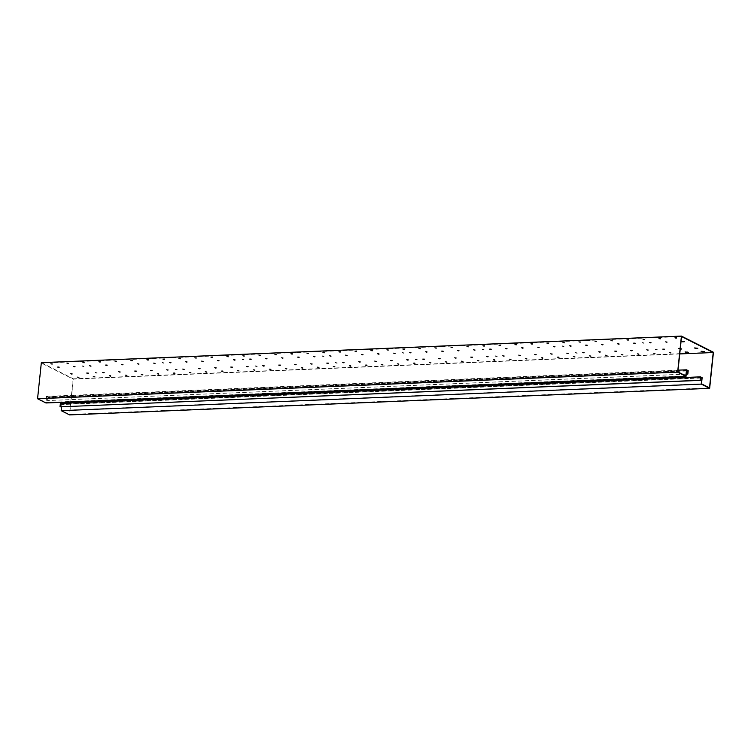 <?xml version="1.0" encoding="UTF-8"?>
<svg xmlns="http://www.w3.org/2000/svg" width="751" height="751" viewBox="0 0 751 751"><rect width="100%" height="100%" fill="white"/><g stroke="black" fill="none" stroke-linecap="round" stroke-linejoin="round"><path stroke-width="0.56" stroke-dasharray="3.75 2.82" d="M686.264 374.054L47.576 400.565L47.895 397.504L46.581 396.838L45.933 402.968M686.583 370.985L47.895 397.504M686.254 374.158L47.576 400.565M688.207 370.665L48.12 397.232L47.764 400.659M678.04 370.159L46.431 396.378L48.12 397.232M685.87 375.941L45.783 402.508L46.431 396.378M677.862 371.895L37.775 398.462L45.783 402.508M681.57 336.542L41.493 363.118L37.775 398.462M679.749 353.928L73.138 379.105L41.493 363.118M52.035 364.432L50.617 363.869L53.941 364.244L52.035 364.432L50.655 363.512L53.978 363.888L52.072 364.066M58.625 367.755L57.207 367.201L60.531 367.577L58.625 367.755L57.245 366.835L59.151 366.76L60.568 367.22L58.662 367.399M68.031 363.766L66.614 363.202L69.937 363.578L68.031 363.766L66.651 362.846L69.984 363.221L68.069 363.4M74.631 367.098L73.213 366.535L76.536 366.91L74.631 367.098L73.251 366.178L76.574 366.554L74.668 366.732M84.037 363.099L82.619 362.545L85.943 362.921L84.037 363.099L82.657 362.179L84.563 362.104L85.98 362.555L84.074 362.742M90.627 366.432L89.209 365.868L92.533 366.253L90.627 366.432L89.247 365.512L92.58 365.887L90.664 366.066M100.033 362.433L98.616 361.879L101.948 362.254L100.033 362.433L98.653 361.513L100.559 361.438L101.986 361.898L100.08 362.076M106.633 365.765L105.215 365.211L108.538 365.587L106.633 365.765L105.253 364.845L107.158 364.77L108.576 365.221L106.67 365.408M116.039 361.775L114.621 361.212L117.945 361.588L116.039 361.775L114.659 360.855L117.982 361.231L116.076 361.409M122.629 365.099L121.211 364.545L124.544 364.92L122.629 365.099L121.249 364.179L124.582 364.564L122.666 364.742M132.045 361.109L130.627 360.546L133.95 360.921L132.045 361.109L130.665 360.189L133.988 360.564L132.082 360.743M138.635 364.442L137.217 363.878L140.54 364.254L138.635 364.442L137.255 363.522L140.578 363.897L138.672 364.075M148.041 360.442L146.623 359.889L149.956 360.264L148.041 360.442L146.661 359.522L148.567 359.447L149.993 359.898L148.078 360.086M154.64 363.775L153.223 363.212L156.546 363.587L154.64 363.775L153.26 362.855L156.584 363.231L154.678 363.409M164.047 359.776L162.629 359.222L165.952 359.598L164.047 359.776L162.667 358.856L164.572 358.781L165.99 359.231L164.084 359.419M170.637 363.108L169.219 362.555L172.552 362.93L170.637 363.108L169.257 362.189L171.162 362.113L172.589 362.564L170.674 362.752M180.052 359.119L178.625 358.556L181.958 358.931L180.052 359.119L178.663 358.199L181.995 358.574L180.09 358.753M186.642 362.442L185.225 361.888L188.548 362.264L186.642 362.442L185.262 361.522L187.168 361.447L188.585 361.907L186.68 362.085M196.049 358.452L194.631 357.889L197.954 358.265L196.049 358.452L194.669 357.532L197.992 357.908L196.086 358.086M202.648 361.785L201.221 361.222L204.554 361.597L202.648 361.785L201.259 360.865L204.591 361.24L202.686 361.419M212.054 357.786L210.637 357.232L213.96 357.607L212.054 357.786L210.674 356.866L212.58 356.791L213.997 357.241L212.092 357.429M218.644 361.118L217.227 360.555L220.55 360.931L218.644 361.118L217.264 360.198L220.587 360.574L218.682 360.752M228.051 357.119L226.633 356.565L229.966 356.941L228.051 357.119L226.671 356.199L228.576 356.124L230.003 356.575L228.088 356.763M234.65 360.452L233.232 359.898L236.556 360.273L234.65 360.452L233.27 359.532L235.176 359.457L236.593 359.907L234.688 360.095M244.056 356.462L242.639 355.899L245.962 356.274L244.056 356.462L242.676 355.542L245.999 355.918L244.094 356.096M250.646 359.785L249.229 359.231L252.561 359.607L250.646 359.785L249.266 358.865L251.172 358.79L252.599 359.25L250.684 359.429M260.062 355.796L258.644 355.232L261.968 355.608L260.062 355.796L258.682 354.876L262.005 355.251L260.099 355.43M266.652 359.128L265.234 358.565L268.558 358.94L266.652 359.128L265.272 358.208L268.595 358.584L266.689 358.762M276.058 355.129L274.641 354.566L277.964 354.951L276.058 355.129L274.678 354.209L276.584 354.134L278.001 354.585L276.096 354.772M282.658 358.462L281.24 357.898L284.563 358.274L282.658 358.462L281.278 357.542L284.601 357.917L282.695 358.096M292.064 354.463L290.646 353.909L293.97 354.284L292.064 354.463L290.684 353.543L292.59 353.468L294.007 353.918L292.101 354.106M298.654 357.795L297.236 357.241L300.56 357.617L298.654 357.795L297.274 356.875L299.18 356.8L300.597 357.251L298.691 357.438M308.06 353.805L306.643 353.242L309.975 353.618L308.06 353.805L306.68 352.886L310.013 353.261L308.098 353.439M314.66 357.129L313.242 356.575L316.565 356.95L314.66 357.129L313.28 356.209L315.185 356.134L316.603 356.584L314.697 356.772M324.066 353.139L322.648 352.576L325.972 352.951L324.066 353.139L322.686 352.219L326.009 352.595L324.103 352.773M330.656 356.472L329.238 355.908L332.571 356.284L330.656 356.472L329.276 355.552L332.609 355.927L330.693 356.105M340.072 352.472L338.654 351.909L341.977 352.294L340.072 352.472L338.692 351.552L340.588 351.477L342.015 351.928L340.109 352.116M346.662 355.805L345.244 355.242L348.567 355.617L346.662 355.805L345.282 354.885L348.605 355.261L346.699 355.439M356.068 351.806L354.65 351.252L357.983 351.628L356.068 351.806L354.688 350.886L356.594 350.811L358.02 351.261L356.105 351.449M362.667 355.139L361.25 354.575L364.573 354.96L362.667 355.139L361.287 354.219L363.184 354.143L364.61 354.594L362.705 354.782M372.074 351.139L370.656 350.586L373.979 350.961L372.074 351.139L370.694 350.229L374.017 350.604L372.111 350.783M378.664 354.472L377.246 353.918L380.579 354.294L378.664 354.472L377.284 353.552L379.189 353.477L380.616 353.928L378.701 354.115M388.079 350.482L386.652 349.919L389.985 350.295L388.079 350.482L386.69 349.562L390.022 349.938L388.117 350.116M394.669 353.815L393.252 353.252L396.575 353.627L394.669 353.815L393.289 352.895L396.612 353.27L394.707 353.449M404.076 349.816L402.658 349.253L405.981 349.637L404.076 349.816L402.696 348.896L404.601 348.821L406.019 349.271L404.113 349.459M410.675 353.148L409.248 352.585L412.581 352.961L410.675 353.148L409.286 352.228L412.618 352.604L410.713 352.782M420.081 349.149L418.664 348.595L421.987 348.971L420.081 349.149L418.701 348.229L420.607 348.154L422.024 348.605L420.119 348.793M426.671 352.482L425.254 351.919L428.577 352.303L426.671 352.482L425.291 351.562L427.197 351.487L428.614 351.937L426.709 352.125M436.078 348.483L434.66 347.929L437.993 348.304L436.078 348.483L434.698 347.563L438.03 347.948L436.115 348.126M442.677 351.815L441.259 351.261L444.583 351.637L442.677 351.815L441.297 350.895L443.203 350.82L444.62 351.271L442.714 351.459M452.083 347.826L450.666 347.262L453.989 347.638L452.083 347.826L450.703 346.906L454.026 347.281L452.121 347.46M458.673 351.158L457.256 350.595L460.588 350.97L458.673 351.158L457.293 350.238L460.626 350.614L458.711 350.792M468.089 347.159L466.671 346.596L469.995 346.981L468.089 347.159L466.709 346.239L468.605 346.164L470.032 346.615L468.126 346.802M474.679 350.492L473.261 349.928L476.585 350.304L474.679 350.492L473.299 349.572L476.622 349.947L474.716 350.126M484.085 346.493L482.668 345.939L485.991 346.314L484.085 346.493L482.705 345.573L484.611 345.498L486.028 345.948L484.123 346.136M490.685 349.825L489.258 349.262L492.59 349.647L490.685 349.825L489.305 348.905L491.201 348.83L492.628 349.281L490.722 349.468M500.091 345.826L498.673 345.272L501.997 345.648L500.091 345.826L498.711 344.906L500.617 344.831L502.034 345.291L500.128 345.469M506.681 349.159L505.263 348.605L508.587 348.98L506.681 349.159L505.301 348.239L507.207 348.164L508.624 348.614L506.718 348.802M516.087 345.169L514.67 344.606L518.002 344.981L516.087 345.169L514.707 344.249L518.04 344.625L516.125 344.803M522.687 348.492L521.269 347.938L524.592 348.314L522.687 348.492L521.307 347.582L523.212 347.497L524.63 347.957L522.724 348.135M532.093 344.502L530.675 343.939L533.999 344.324L532.093 344.502L530.713 343.582L532.619 343.507L534.036 343.958L532.13 344.136M538.683 347.835L537.265 347.272L540.598 347.647L538.683 347.835L537.303 346.915L540.636 347.291L538.72 347.469M548.099 343.836L546.681 343.282L550.004 343.658L548.099 343.836L546.719 342.916L548.615 342.841L550.042 343.291L548.136 343.479M554.689 347.169L553.271 346.605L556.594 346.99L554.689 347.169L553.309 346.249L555.214 346.173L556.632 346.624L554.726 346.812M564.095 343.169L562.677 342.616L566.01 342.991L564.095 343.169L562.715 342.249L564.621 342.174L566.047 342.634L564.132 342.813M570.694 346.502L569.277 345.948L572.6 346.324L570.694 346.502L569.314 345.582L571.211 345.507L572.637 345.958L570.732 346.145M580.101 342.512L578.683 341.949L582.006 342.325L580.101 342.512L578.721 341.592L582.044 341.968L580.138 342.146M586.691 345.835L585.273 345.282L588.606 345.657L586.691 345.835L585.311 344.916L587.216 344.84L588.643 345.3L586.728 345.479M596.106 341.846L594.679 341.283L598.012 341.658L596.106 341.846L594.717 340.926L598.049 341.301L596.144 341.48M602.696 345.178L601.279 344.615L604.602 344.991L602.696 345.178L601.316 344.258L604.639 344.634L602.734 344.812M612.103 341.179L610.685 340.625L614.008 341.001L612.103 341.179L610.723 340.259L612.628 340.184L614.046 340.635L612.14 340.823M618.702 344.512L617.275 343.949L620.608 344.334L618.702 344.512L617.313 343.592L619.218 343.517L620.645 343.967L618.74 344.155M628.108 340.513L626.691 339.959L630.014 340.334L628.108 340.513L626.728 339.593L628.634 339.518L630.051 339.978L628.146 340.156M634.698 343.845L633.281 343.291L636.604 343.667L634.698 343.845L633.318 342.925L635.224 342.85L636.641 343.301L634.736 343.489M644.105 339.856L642.687 339.292L646.02 339.668L644.105 339.856L642.725 338.936L646.057 339.311L644.142 339.49M650.704 343.179L649.286 342.625L652.61 343L650.704 343.179L649.324 342.259L651.23 342.184L652.647 342.644L650.741 342.822M660.11 339.189L658.693 338.626L662.016 339.001L660.11 339.189L658.73 338.269L662.053 338.645L660.148 338.823M666.7 342.522L665.283 341.958L668.615 342.334L666.7 342.522L665.32 341.602L668.653 341.977L666.738 342.156M676.116 338.523L674.689 337.969L678.022 338.344L676.116 338.523L674.736 337.603L676.632 337.528L678.059 337.978L676.153 338.166M71.814 374.42L70.397 373.857L73.72 374.242L71.814 374.42L70.434 373.5L72.34 373.425L73.758 373.876L71.852 374.064M78.404 377.753L76.987 377.19L80.31 377.565L78.404 377.753L77.024 376.833L80.348 377.209L78.442 377.387M87.811 373.754L86.393 373.2L89.726 373.576L87.811 373.754L86.431 372.834L88.336 372.759L89.763 373.209L87.848 373.397M94.41 377.086L92.993 376.533L96.316 376.908L94.41 377.086L93.03 376.167L94.936 376.091L96.353 376.542L94.448 376.73M103.816 373.097L102.399 372.534L105.722 372.909L103.816 373.097L102.436 372.177L105.76 372.552L103.854 372.731M110.406 376.42L108.989 375.866L112.321 376.242L110.406 376.42L109.026 375.5L110.932 375.425L112.359 375.885L110.444 376.063M119.822 372.43L118.405 371.867L121.728 372.243L119.822 372.43L118.442 371.51L121.765 371.886L119.86 372.064M126.412 375.763L124.995 375.2L128.318 375.575L126.412 375.763L125.032 374.843L128.355 375.218L126.45 375.397M135.818 371.764L134.401 371.201L137.724 371.585L135.818 371.764L134.438 370.844L136.344 370.769L137.762 371.219L135.856 371.407M142.418 375.096L141 374.533L144.323 374.909L142.418 375.096L141.038 374.176L144.361 374.552L142.455 374.73M151.824 371.097L150.407 370.543L153.73 370.919L151.824 371.097L150.444 370.177L152.35 370.102L153.767 370.553L151.862 370.741M158.414 374.43L156.997 373.876L160.32 374.251L158.414 374.43L157.034 373.51L158.94 373.435L160.357 373.885L158.452 374.073M167.82 370.44L166.403 369.877L169.735 370.252L167.82 370.44L166.44 369.52L169.773 369.896L167.858 370.074M174.42 373.763L173.002 373.209L176.325 373.585L174.42 373.763L173.04 372.843L174.945 372.768L176.363 373.219L174.457 373.407M183.826 369.774L182.409 369.21L185.732 369.586L183.826 369.774L182.446 368.854L185.769 369.229L183.864 369.408M190.416 373.106L188.999 372.543L192.331 372.918L190.416 373.106L189.036 372.186L192.369 372.562L190.454 372.74M199.832 369.107L198.414 368.544L201.737 368.929L199.832 369.107L198.452 368.187L200.348 368.112L201.775 368.563L199.869 368.75M206.422 372.44L205.004 371.876L208.327 372.252L206.422 372.44L205.042 371.52L208.365 371.895L206.459 372.074M215.828 368.441L214.411 367.887L217.743 368.262L215.828 368.441L214.448 367.521L216.354 367.446L217.781 367.896L215.866 368.084M222.427 371.773L221.01 371.21L224.333 371.595L222.427 371.773L221.047 370.853L222.944 370.778L224.371 371.229L222.465 371.416M231.834 367.774L230.416 367.22L233.739 367.596L231.834 367.774L230.454 366.854L232.359 366.779L233.777 367.239L231.871 367.417M238.424 371.107L237.006 370.553L240.339 370.928L238.424 371.107L237.044 370.187L238.949 370.112L240.376 370.562L238.461 370.75M247.839 367.117L246.412 366.554L249.745 366.929L247.839 367.117L246.45 366.197L249.783 366.572L247.877 366.751M254.429 370.45L253.012 369.886L256.335 370.262L254.429 370.45L253.049 369.53L256.373 369.905L254.467 370.083M263.836 366.45L262.418 365.887L265.741 366.272L263.836 366.45L262.456 365.53L264.361 365.455L265.779 365.906L263.873 366.094M270.435 369.783L269.008 369.22L272.341 369.595L270.435 369.783L269.046 368.863L272.378 369.239L270.473 369.417M279.841 365.784L278.424 365.23L281.747 365.606L279.841 365.784L278.461 364.864L280.367 364.789L281.785 365.239L279.879 365.427M286.431 369.116L285.014 368.553L288.337 368.938L286.431 369.116L285.051 368.197L286.957 368.121L288.375 368.572L286.469 368.76M295.838 365.117L294.42 364.564L297.753 364.939L295.838 365.117L294.458 364.197L297.79 364.582L295.875 364.761M302.437 368.45L301.02 367.896L304.343 368.272L302.437 368.45L301.057 367.53L302.963 367.455L304.38 367.906L302.475 368.093M311.843 364.46L310.426 363.897L313.749 364.273L311.843 364.46L310.463 363.54L313.787 363.916L311.881 364.094M318.433 367.793L317.016 367.23L320.348 367.605L318.433 367.793L317.053 366.873L320.386 367.248L318.471 367.427M327.849 363.794L326.422 363.231L329.755 363.615L327.849 363.794L326.469 362.874L328.365 362.799L329.792 363.249L327.887 363.437M334.439 367.126L333.022 366.563L336.345 366.939L334.439 367.126L333.059 366.206L336.382 366.582L334.477 366.76M343.845 363.127L342.428 362.573L345.751 362.949L343.845 363.127L342.465 362.207L344.371 362.132L345.789 362.583L343.883 362.771M350.445 366.46L349.018 365.897L352.35 366.281L350.445 366.46L349.065 365.54L350.961 365.465L352.388 365.915L350.482 366.103M359.851 362.461L358.434 361.907L361.757 362.282L359.851 362.461L358.471 361.541L360.377 361.466L361.794 361.926L359.889 362.104M366.441 365.793L365.024 365.239L368.347 365.615L366.441 365.793L365.061 364.873L366.967 364.798L368.384 365.249L366.479 365.437M375.847 361.804L374.43 361.24L377.762 361.616L375.847 361.804L374.467 360.884L377.8 361.259L375.885 361.438M382.447 365.127L381.029 364.573L384.352 364.948L382.447 365.127L381.067 364.207L384.39 364.592L382.484 364.77M391.853 361.137L390.436 360.574L393.759 360.959L391.853 361.137L390.473 360.217L393.796 360.593L391.891 360.771M398.443 364.47L397.026 363.906L400.358 364.282L398.443 364.47L397.063 363.55L400.396 363.925L398.481 364.104M407.859 360.471L406.441 359.917L409.764 360.292L407.859 360.471L406.479 359.551L408.375 359.476L409.802 359.926L407.896 360.114M414.449 363.803L413.031 363.24L416.354 363.625L414.449 363.803L413.069 362.883L414.974 362.808L416.392 363.259L414.486 363.446M423.855 359.804L422.438 359.25L425.77 359.626L423.855 359.804L422.475 358.884L424.381 358.809L425.808 359.269L423.893 359.447M430.454 363.137L429.037 362.583L432.36 362.958L430.454 363.137L429.074 362.217L430.971 362.142L432.398 362.592L430.492 362.78M439.861 359.147L438.443 358.584L441.766 358.959L439.861 359.147L438.481 358.227L441.804 358.602L439.898 358.781M446.451 362.47L445.033 361.916L448.366 362.292L446.451 362.47L445.071 361.55L448.403 361.935L446.488 362.113M455.866 358.48L454.439 357.917L457.772 358.293L455.866 358.48L454.477 357.56L457.81 357.936L455.904 358.114M462.456 361.813L461.039 361.25L464.362 361.625L462.456 361.813L461.076 360.893L464.4 361.269L462.494 361.447M471.863 357.814L470.445 357.26L473.768 357.636L471.863 357.814L470.483 356.894L472.388 356.819L473.806 357.269L471.9 357.457M478.453 361.147L477.035 360.583L480.368 360.968L478.453 361.147L477.073 360.227L478.978 360.151L480.405 360.602L478.5 360.79M487.868 357.147L486.451 356.594L489.774 356.969L487.868 357.147L486.488 356.227L488.394 356.152L489.812 356.612L487.906 356.791M494.458 360.48L493.041 359.926L496.364 360.302L494.458 360.48L493.078 359.56L494.984 359.485L496.402 359.936L494.496 360.123M503.865 356.49L502.447 355.927L505.78 356.303L503.865 356.49L502.485 355.57L505.817 355.946L503.902 356.124M510.464 359.813L509.047 359.26L512.37 359.635L510.464 359.813L509.084 358.894L512.407 359.278L510.502 359.457M519.87 355.824L518.453 355.261L521.776 355.636L519.87 355.824L518.49 354.904L521.814 355.279L519.908 355.458M526.46 359.156L525.043 358.593L528.375 358.969L526.46 359.156L525.08 358.236L528.413 358.612L526.498 358.79M535.876 355.157L534.449 354.603L537.782 354.979L535.876 355.157L534.496 354.237L536.392 354.162L537.819 354.613L535.914 354.801M542.466 358.49L541.049 357.927L544.372 358.311L542.466 358.49L541.086 357.57L542.992 357.495L544.409 357.945L542.504 358.124M551.872 354.491L550.455 353.937L553.778 354.312L551.872 354.491L550.492 353.571L553.816 353.956L551.91 354.134M558.472 357.823L557.045 357.269L560.377 357.645L558.472 357.823L557.092 356.903L558.988 356.828L560.415 357.279L558.509 357.467M567.878 353.834L566.461 353.27L569.784 353.646L567.878 353.834L566.498 352.914L569.821 353.289L567.916 353.468M574.468 357.157L573.051 356.603L576.374 356.978L574.468 357.157L573.088 356.237L574.994 356.162L576.411 356.622L574.506 356.8M583.874 353.167L582.457 352.604L585.789 352.979L583.874 353.167L582.494 352.247L585.827 352.623L583.912 352.801M590.474 356.5L589.056 355.936L592.379 356.312L590.474 356.5L589.094 355.58L592.417 355.955L590.511 356.134M599.88 352.501L598.463 351.947L601.786 352.322L599.88 352.501L598.5 351.581L600.406 351.506L601.823 351.956L599.918 352.144M606.47 355.833L605.053 355.27L608.385 355.645L606.47 355.833L605.09 354.913L608.423 355.289L606.508 355.467M615.886 351.834L614.468 351.28L617.791 351.656L615.886 351.834L614.506 350.914L616.402 350.839L617.829 351.29L615.923 351.477M622.476 355.167L621.058 354.613L624.381 354.988L622.476 355.167L621.096 354.247L623.001 354.172L624.419 354.622L622.513 354.81M631.882 351.177L630.465 350.614L633.788 350.989L631.882 351.177L630.502 350.257L633.835 350.633L631.92 350.811M638.481 354.5L637.064 353.946L640.387 354.322L638.481 354.5L637.101 353.58L640.425 353.965L638.519 354.143M647.888 350.51L646.47 349.947L649.793 350.323L647.888 350.51L646.508 349.59L649.831 349.966L647.925 350.144M654.478 353.843L653.06 353.28L656.383 353.655L654.478 353.843L653.098 352.923L656.43 353.299L654.515 353.477M663.884 349.844L662.466 349.281L665.799 349.666L663.884 349.844L662.504 348.924L664.41 348.849L665.837 349.299L663.931 349.487M670.483 353.177L669.066 352.613L672.389 352.989L670.483 353.177L669.103 352.257L672.427 352.632L670.521 352.81M680.246 349.168L678.472 348.624L680.312 348.548M82.112 366.141L83.934 366.572L82.112 366.141M95.302 372.806L97.123 373.238L95.302 372.806M162.122 362.817L163.943 363.259L162.122 362.817M175.312 369.483L177.133 369.914L175.312 369.483M242.132 359.494L243.953 359.936L242.132 359.494M255.321 366.159L257.142 366.601L255.321 366.159M322.141 356.181L323.963 356.612L322.141 356.181M335.331 362.836L337.152 363.277L335.331 362.836M402.16 352.857L403.972 353.289L402.16 352.857M415.341 359.513L417.162 359.954L415.341 359.513M482.17 349.534L483.982 349.975L482.17 349.534M495.35 356.199L497.171 356.631L495.35 356.199M562.18 346.211L563.992 346.652L562.18 346.211M575.36 352.876L577.181 353.308L575.36 352.876M642.189 342.897L644.001 343.329L642.189 342.897M655.37 349.553L657.191 349.994L655.37 349.553M709.507 387.882L69.43 414.458L70.632 402.996M70.744 401.935L73.138 379.105M701.5 383.836L61.422 410.412L69.43 414.458M702.147 377.706L62.061 404.273L61.422 410.412M60.371 403.418L62.061 404.273M700.599 377.312L60.521 403.878L60.193 406.939M700.523 378.035L61.835 404.545L60.521 403.878M61.591 406.882L61.835 404.545M713.45 352.266L73.363 378.842L69.58 414.909M41.343 362.658L73.363 378.842M681.983 341.264L683.954 341.339M680.284 348.802L678.51 348.257L681.138 348.671M685.757 351.919L687.738 351.994M695.173 347.929L697.144 348.004M701.763 351.261L703.734 351.337M82.15 365.784L83.971 366.216L82.15 365.784M95.339 372.44L97.161 372.881L95.339 372.44M162.16 362.461L163.981 362.893L162.16 362.461M175.349 369.116L177.17 369.558L175.349 369.116M242.169 359.138L243.991 359.569L242.169 359.138M255.359 365.803L257.18 366.235L255.359 365.803M322.179 355.814L324 356.256L322.179 355.814M335.368 362.48L337.19 362.911L335.368 362.48M402.198 352.491L404.01 352.932L402.198 352.491M415.378 359.156L417.199 359.598L415.378 359.156M482.208 349.177L484.019 349.609L482.208 349.177M495.388 355.833L497.209 356.274L495.388 355.833M562.217 345.854L564.029 346.286L562.217 345.854M575.397 352.51L577.219 352.951L575.397 352.51M642.227 342.531L644.048 342.972L642.227 342.531M655.416 349.196L657.228 349.628L655.416 349.196M686.658 370.262L46.581 396.838"/><path stroke-width="1.13" d="M687.653 373.998L687.982 370.928L686.658 370.262L686.02 376.401L677.637 372.158L681.42 336.091L713.45 352.266L709.657 388.342L701.274 384.108L701.922 377.969L700.599 377.312L700.092 380.278L700.448 376.852L702.147 377.706L701.5 383.836L709.507 387.882L713.225 352.538L681.57 336.542L677.862 371.895L685.87 375.941L686.508 369.811L688.207 370.665L687.841 374.092L686.264 374.054M687.982 370.928L686.583 370.985M687.841 374.092L686.254 374.158M686.508 369.811L678.04 370.159M713.225 352.538L679.749 353.928M682.706 341.855L681.288 341.292L684.612 341.677L682.706 341.855L681.983 341.264M680.312 348.548L681.795 348.999L680.246 349.168M686.48 352.51L685.062 351.956L688.395 352.332L686.48 352.51L685.757 351.919M695.895 348.52L694.478 347.957L697.801 348.333L695.895 348.52L695.173 347.929M702.485 351.844L701.068 351.29L704.391 351.665L701.763 351.261M70.632 402.996L70.744 401.935M700.448 376.852L60.371 403.418L60.005 406.845L700.092 380.278M700.279 380.372L60.005 406.845M701.922 377.969L700.523 378.035M701.274 384.108L61.197 410.675L61.591 406.882M709.657 388.342L69.58 414.909L61.197 410.675M681.42 336.091L41.343 362.658L37.55 398.734L677.637 372.158M683.87 341.442L682.743 341.489M681.054 348.774L680.284 348.802M687.653 352.106L686.527 352.153M697.059 348.107L695.933 348.154M703.649 351.44L702.523 351.487M686.02 376.401L45.933 402.968L37.55 398.734"/></g></svg>
